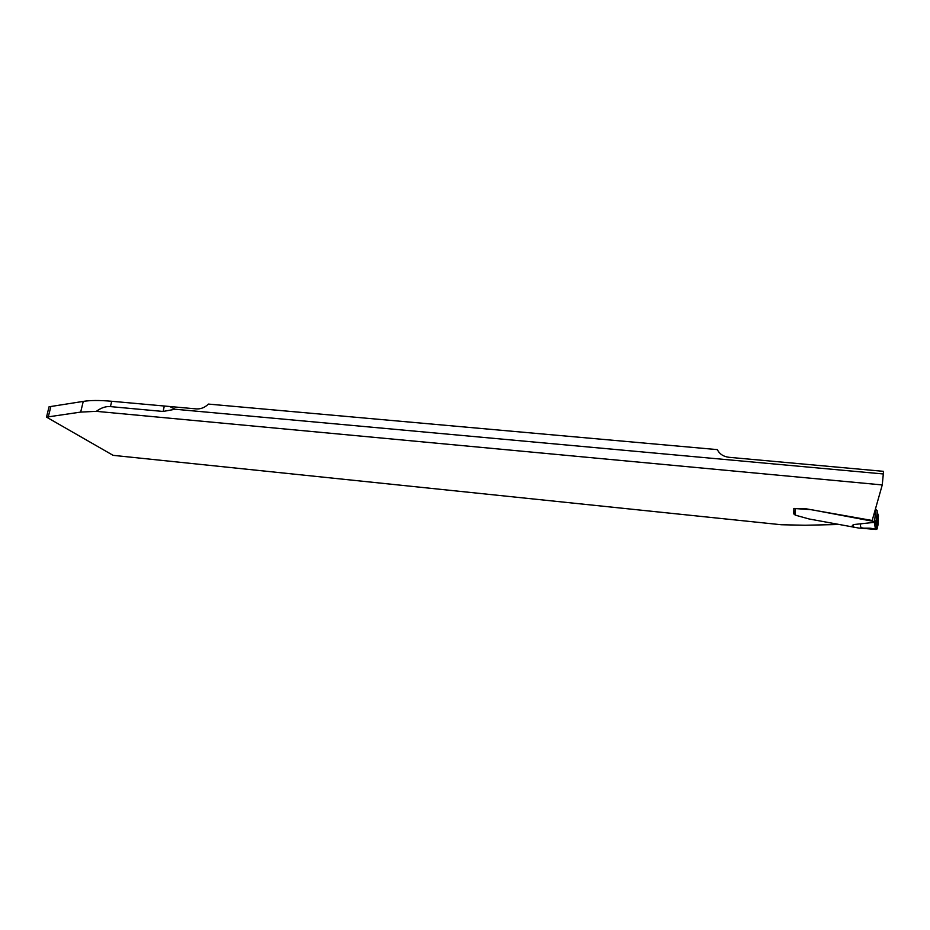 <?xml version="1.0" encoding="UTF-8"?>
<svg xmlns="http://www.w3.org/2000/svg" width="930" height="930" viewBox="0 0 930 930"><rect width="100%" height="100%" fill="white"/><g stroke="black" fill="none" stroke-linecap="round" stroke-linejoin="round"><path stroke-width="1.4" d="M46.5 417.117L49.058 406.782L83.258 401.4C90.187 400.249 99.661 400.202 111.693 401.272L196.358 408.909C200.845 409.154 204.867 407.538 208.425 404.085L717.332 449.62C719.541 454.049 723.424 456.607 728.992 457.304L883.5 471.347L883.314 473.963L175.166 409.247L163.099 411.455L110.438 406.608C105.857 406.201 101.149 407.782 96.336 411.339L80.678 412.095L46.5 417.117L113.111 455.34L781.258 524.741L805.101 525.241L839.046 524.497M169.655 406.491L175.166 409.247M794.162 514.592L793.825 508.454L804.764 508.571L872.177 520.486L882.256 484.937L96.336 411.339M48.197 417.279L50.755 406.945M882.256 484.937L883.314 473.963M851.624 526.601L853.322 524.601L874.456 522.335L876.293 520.916L877.42 528.182L878.466 515.743L876.955 529.1L858.925 528.089L809.042 518.963L795.208 515.104L793.72 513.372L793.894 508.454M874.456 522.335L876.432 520.207L877.223 510.756L875.432 508.989M875.7 509.024L874.63 521.614L811.309 509.675L794.394 508.512M853.322 524.601L853.612 527.426M874.444 523.788L876.374 522.381L877.223 512.337L878.036 514.569C878.757 520.044 878.106 525.02 876.072 529.496L860.436 528.101L875.502 529.461L874.351 522.335M860.436 528.101L876.072 529.496C878.106 525.02 878.757 520.044 878.036 514.569C877.525 518.952 880.152 529.647 873.793 529.124C868.178 526.392 858.564 531.1 860.808 523.788M877.42 528.182L875.502 529.461M163.099 411.455L164.319 406.05M110.438 406.608L111.693 401.272M80.678 412.095L83.258 401.4M795.452 509.012L795.208 515.104M872.491 521.114L872.7 518.626M875.502 521.474L875.467 522.137M875.653 522.021L876.955 529.065"/></g></svg>
